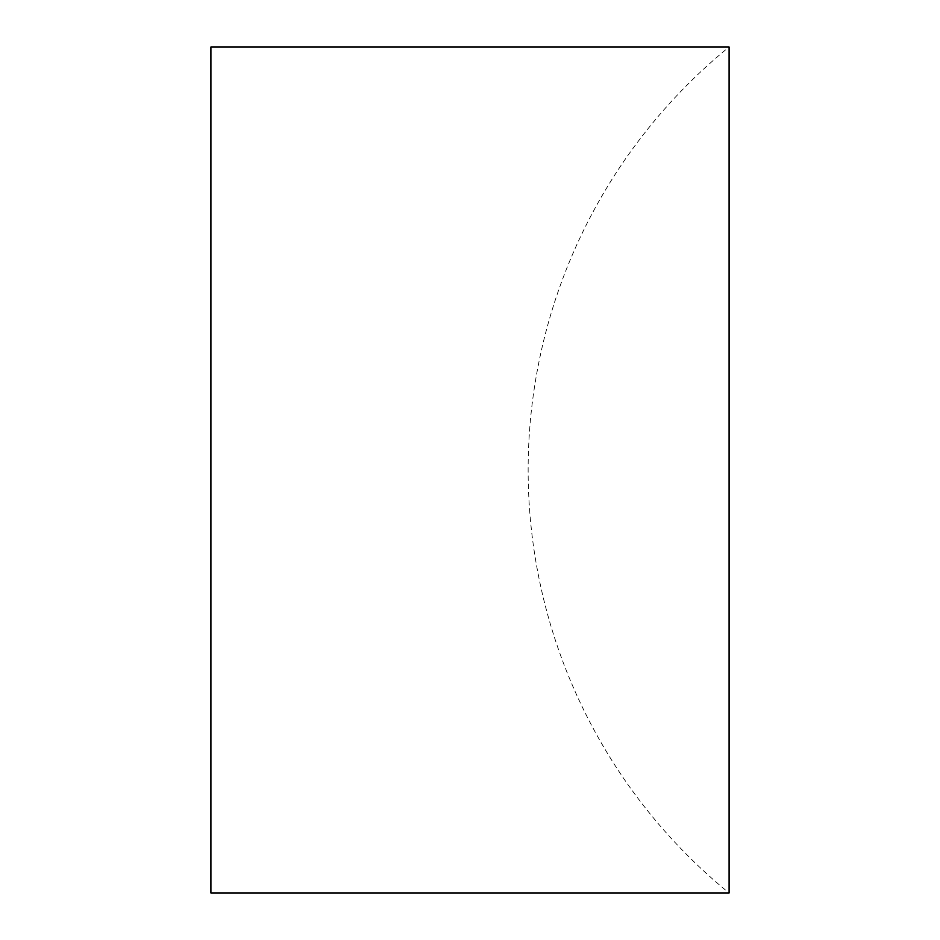<?xml version="1.0" encoding="UTF-8"?>
<svg xmlns="http://www.w3.org/2000/svg" width="940" height="940" viewBox="0 0 940 940"><rect width="100%" height="100%" fill="white"/><g stroke="black" fill="none" stroke-linecap="round" stroke-linejoin="round"><path stroke-width="0.7" stroke-dasharray="4.7 3.53" d="M729.099 470L729.099 893A545.67 545.67 0 0 1 729.099 47L729.099 470M210.901 47L210.901 893"/><path stroke-width="1.41" d="M729.099 470L729.099 47L210.901 47L210.901 893L729.099 893L729.099 470"/></g></svg>
